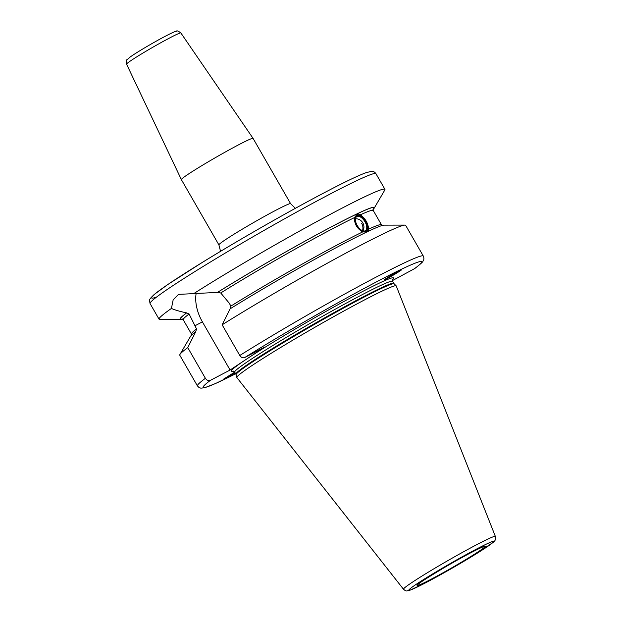 <?xml version="1.0" encoding="UTF-8"?>
<svg xmlns="http://www.w3.org/2000/svg" width="622" height="622" viewBox="0 0 622 622"><rect width="100%" height="100%" fill="white"/><g stroke="black" fill="none" stroke-linecap="round" stroke-linejoin="round"><path stroke-width="0.93" d="M384.458 279.713A8.475 2.908 118.8 0 0 385.415 279.472C390.235 277.257 406.026 267.507 400.389 270.22C395.569 272.428 379.778 282.186 385.415 279.472A8.475 2.908 -61.2 0 0 388.027 277.264M384.396 279.838L385.415 279.472M401.4 269.847L400.389 270.22M222.132 324.801A130.27 6.593 -29.9 0 1 335.6 258.682A130.27 6.593 -29.9 0 1 404.914 225.094L384.007 225.148A112.053 5.668 -29.9 0 0 230.132 308.823L222.132 324.801L239.781 355.481A130.27 6.593 -29.9 0 1 357.813 286.874A130.27 6.593 -29.9 0 1 423.287 256.031C424.204 258.122 424.08 259.864 422.906 261.263C423.131 261.707 420.41 264.132 414.75 268.548L392.365 280.631M205.4 378.3L187.758 347.62L195.759 331.643A112.053 5.668 -29.9 0 0 190.495 336.424L179.929 354.47A130.27 6.593 -29.9 0 0 179.781 355.224L197.423 385.904A130.27 6.593 -29.9 0 1 205.4 378.3C206.815 380.376 208.494 381.053 210.446 380.322L230.093 370.036L264.474 347.216L244.819 357.495C242.868 358.233 241.188 357.557 239.781 355.481M235.124 372.866L223.415 379.226L234.704 372.135M195.759 331.643L196.521 328.914L189.096 313.978L186.592 312.889C179.517 311.365 174.463 309.88 171.431 308.426L173.165 299.827L178.522 294.385L217.513 292.402L220.732 292.978L229.145 303.046L230.902 306.094L230.42 308.675M367.128 231.843L362.665 231.944C357.028 228.577 354.283 223.803 354.431 217.622L357.992 213.432L360.363 214.823C365.433 218.547 368.177 223.321 368.605 229.153L368.286 231.337M230.093 370.036L202.407 321.877L194.772 325.874M196.132 293.545A33.293 20.565 -117.6 0 0 202.407 321.877M404.914 225.094A130.27 6.593 -29.9 0 1 405.645 225.343L423.287 256.031M179.929 354.47A130.27 6.593 -29.9 0 1 187.758 347.62M495.369 536.421L396.23 285.918A91.916 4.649 150.1 0 0 396.175 285.84A91.916 4.649 150.1 0 0 363.987 300.208A91.916 4.649 -29.9 0 0 280.125 347.807A91.916 4.649 -29.9 0 0 236.827 377.468A91.916 4.649 -29.9 0 0 236.873 377.554L403.499 589.244C405.155 590.651 406.337 591.203 407.029 590.9L409.696 590.356L425.798 582.721C441.099 574.642 456.851 565.67 473.062 555.788L493.223 542.322C495.221 541.023 495.928 539.056 495.369 536.421A52.987 2.682 150.1 0 0 476.779 544.654A52.987 2.682 150.1 0 0 428.006 572.349A52.987 2.682 150.1 0 0 403.499 589.244M253.076 138.387A41.355 2.091 150.1 0 0 253.068 138.379A41.355 2.091 150.1 0 0 238.576 144.825A41.355 2.091 -29.9 0 0 200.688 166.338A41.355 2.091 -29.9 0 0 181.367 179.61A41.355 2.091 -29.9 0 1 181.367 179.61L126.569 64.167A31.318 1.586 150.1 0 1 141.194 54.114A31.318 1.586 150.1 0 1 169.884 37.833A31.318 1.586 150.1 0 1 180.862 32.943L253.068 138.379L290.614 203.674A41.355 2.091 -29.9 0 0 276.114 210.119A41.355 2.091 -29.9 0 0 238.164 231.664A41.355 2.091 -29.9 0 0 218.913 244.905L181.367 179.618M373.013 209.513A112.053 5.668 150.1 0 0 374.219 208.113L384.777 190.075A130.27 6.593 150.1 0 0 384.932 189.321A130.27 6.593 150.1 0 0 339.254 209.606A130.27 6.593 150.1 0 0 193.45 293.809M374.219 208.113A112.053 5.668 150.1 0 0 322.289 231.695A112.053 5.668 150.1 0 0 217.233 292.55M171.431 308.426A130.27 6.593 150.1 0 0 159.061 319.195A130.27 6.593 150.1 0 0 159.792 319.444L180.699 319.389A112.053 5.668 150.1 0 0 182.51 319.055M186.592 312.889A112.053 5.668 150.1 0 0 180.699 319.389M357.51 213.711L357.992 213.432A111.665 5.652 150.1 0 0 217.513 292.402M366.078 231.726A9.509 5.007 -121.7 0 1 356.795 225.638A9.509 5.007 -121.7 0 1 356.608 215.259A9.509 5.007 -121.7 0 1 360.052 215.507A9.509 5.007 -121.7 0 1 367.905 228.22A9.509 5.007 -121.7 0 1 366.078 231.726M367.011 231.882A10.341 5.442 58.3 0 0 367.882 229.005L367.905 228.22M360.052 215.507L359.345 215.181A10.341 5.442 58.3 0 0 356.204 214.699M357.028 215.989A8.661 4.556 -121.7 0 1 365.487 221.541A8.661 4.556 -121.7 0 1 365.658 230.995A8.661 4.556 58.3 0 1 362.517 230.762A8.661 4.556 58.3 0 1 355.364 219.185A8.661 4.556 58.3 0 1 357.028 215.989M355.364 219.387A8.249 4.338 58.3 0 1 356.709 216.658A8.249 4.338 58.3 0 1 356.935 216.534A8.249 4.338 -121.7 0 1 364.865 221.603A8.249 4.338 -121.7 0 1 365.378 230.7A8.249 4.338 -121.7 0 1 365.153 230.824A8.249 4.338 58.3 0 1 362.338 230.676M355.489 218.524A8.249 4.338 -121.7 0 1 356.188 218.75M363.279 230.226A8.249 4.338 -121.7 0 1 363.162 230.949M392.396 279.636A93.572 4.735 150.1 0 0 360.721 292.48A93.572 4.735 -29.9 0 0 249.554 357.121M414.384 268.774A126.134 6.383 150.1 0 0 377.538 281.315A126.134 6.383 150.1 0 0 244.819 357.495M210.446 380.322A126.134 6.383 150.1 0 0 235.652 373.783L215.531 383.517L204.529 387.786L200.844 388.159L199.056 387.545L197.423 385.904M233.367 371.077A93.572 4.735 -29.9 0 1 245.014 360.13M189.096 313.978A109.596 5.544 150.1 0 0 183.233 319.739L191.467 334.061A109.596 5.544 -29.9 0 1 196.521 328.914M354.431 217.622A109.596 5.544 150.1 0 0 220.732 292.978M230.902 306.094A109.596 5.544 -29.9 0 1 362.665 231.944M368.605 229.153A109.596 5.544 -29.9 0 1 381.48 224.799L373.247 210.477A109.596 5.544 150.1 0 0 360.363 214.823M235.87 374.156L236.096 374.701A91.17 4.611 -29.9 0 1 279.037 345.272A91.17 4.611 -29.9 0 1 362.222 298.062A91.17 4.611 150.1 0 1 394.154 283.811L393.796 283.344A91.084 4.611 150.1 0 0 361.856 297.534A91.084 4.611 -29.9 0 0 278.275 344.992A91.084 4.611 -29.9 0 0 235.87 374.156L234.688 372.104A91.084 4.611 -29.9 0 1 277.093 342.932A91.084 4.611 -29.9 0 1 360.674 295.473A91.084 4.611 150.1 0 1 392.614 281.292L392.521 279.332M476.429 549.117A48.897 2.472 150.1 0 0 417.113 583.708A48.897 2.472 150.1 0 0 425.946 582.635A48.897 2.472 150.1 0 0 485.261 548.052A48.897 2.472 150.1 0 0 476.429 549.117M471.468 552.414A39.287 1.99 150.1 0 0 423.807 580.202A39.287 1.99 150.1 0 0 430.906 579.346A39.287 1.99 150.1 0 0 478.567 551.551A39.287 1.99 150.1 0 0 471.468 552.414M326.06 191.801A126.134 6.383 150.1 0 0 197.477 265.407A126.134 6.383 150.1 0 0 156.589 297.044M150.065 303.552C149.529 299.68 147.655 300.861 154.342 294.369L168.01 284.386L201.738 262.764C238.864 239.843 290.785 210.205 326.208 191.716C345 181.888 358.21 175.567 365.829 172.76L371.241 171.369C373.037 171.066 374.599 171.835 375.937 173.678A130.27 6.593 150.1 0 0 330.259 193.963A130.27 6.593 150.1 0 0 210.718 261.839A130.27 6.593 150.1 0 0 150.065 303.552L159.061 319.195M186.872 312.742A111.665 5.652 150.1 0 0 182.355 318.993M373.029 209.35A111.665 5.652 150.1 0 0 357.992 213.432M361.646 223.306A8.273 7.021 64.8 0 1 362.47 230.731M191.467 334.061L191.584 335.491M382.654 225.623L381.48 224.799M234.688 372.104L233.04 371.039M393.796 283.344L392.614 281.292M394.154 283.811L396.175 285.84M236.096 374.701L236.827 377.468M483.146 546.769L483.488 546.722C483.854 546.606 482.656 546.621 471.328 552.499C451.238 562.685 416.04 584.633 418.381 584.167L418.59 583.887M126.569 64.167C126.616 57.597 125.784 61.539 129.912 57.193C136.599 52.349 154.567 41.829 166.004 35.858C174.868 31.302 175.575 31.333 176.438 31.178C176.772 30.439 178.25 31.03 180.862 32.943M218.913 244.905L220.538 251.342M384.932 189.321L375.937 173.678M182.052 318.923L183.233 319.739M373.122 209.054L373.247 210.477M362.953 230.902A8.273 8.273 0 0 0 355.442 218.734M295.357 208.316L290.614 203.674"/></g></svg>
